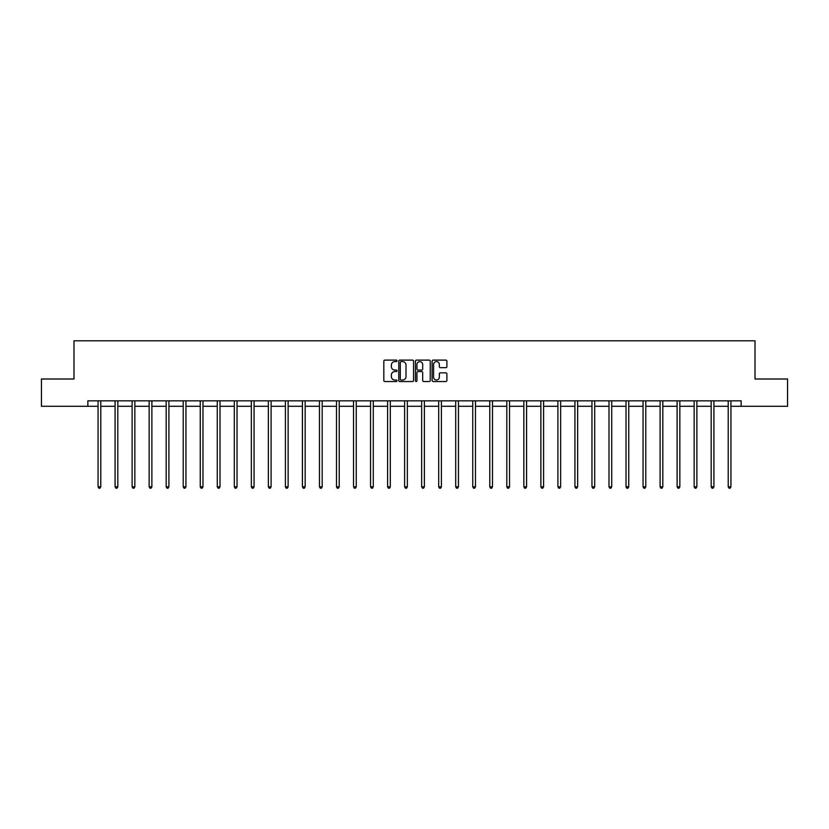 <?xml version="1.0" encoding="UTF-8"?>
<svg xmlns="http://www.w3.org/2000/svg" width="829" height="829" viewBox="0 0 829 829"><rect width="100%" height="100%" fill="white"/><g stroke="black" fill="none" stroke-linecap="round" stroke-linejoin="round"><path stroke-width="1.24" d="M397.029 360.853A0.746 0.746 0 0 0 396.283 360.107L384.894 360.107A1.067 1.067 0 0 0 383.827 361.175L383.827 380.459A1.067 1.067 0 0 0 384.894 381.537L396.283 381.537A0.746 0.746 0 0 0 397.029 380.78A0.746 0.746 0 0 0 396.283 380.034L394.811 380.034A3.43 3.43 0 0 1 391.381 376.604L391.381 374.998A3.43 3.43 0 0 1 394.811 371.568L396.283 371.568A0.746 0.746 0 0 0 397.029 370.822A0.746 0.746 0 0 0 396.283 370.066L394.811 370.066A3.43 3.43 0 0 1 391.381 366.636L391.381 365.029A3.43 3.43 0 0 1 394.811 361.599L396.283 361.599A0.746 0.746 0 0 0 397.029 360.853M445.815 367.661A1.067 1.067 0 0 0 446.893 366.584L446.893 361.175A1.067 1.067 0 0 0 445.815 360.107L433.173 360.107A1.067 1.067 0 0 0 432.106 361.175L432.106 380.459A1.067 1.067 0 0 0 433.173 381.537L445.815 381.537A1.067 1.067 0 0 0 446.893 380.459L446.893 373.931A1.067 1.067 0 0 0 445.815 372.853L440.406 372.853A1.067 1.067 0 0 0 439.339 373.931L439.339 377.164A2.87 2.87 0 0 1 436.468 380.034A2.87 2.87 0 0 1 433.598 377.164L433.598 364.47A2.87 2.87 0 0 1 436.468 361.599A2.87 2.87 0 0 1 439.339 364.47L439.339 366.584A1.067 1.067 0 0 0 440.406 367.661L445.815 367.661M87.853 406.303L41.45 406.303L41.45 379.008L73.988 379.008L73.988 340.792L755.012 340.792L755.012 379.008L787.55 379.008L787.55 406.303L741.147 406.303L741.147 400.842L87.853 400.842L87.853 406.303L98.06 406.303M413.567 361.175A1.067 1.067 0 0 0 412.49 360.107L399.847 360.107A1.067 1.067 0 0 0 398.77 361.175L398.77 380.459A1.067 1.067 0 0 0 399.847 381.537L412.49 381.537A1.067 1.067 0 0 0 413.567 380.459L413.567 361.175M416.51 360.107L429.153 360.107A1.067 1.067 0 0 1 430.23 361.175L430.23 380.459A1.067 1.067 0 0 1 429.153 381.537L423.743 381.537A1.067 1.067 0 0 1 422.676 380.459L422.676 372.646A1.067 1.067 0 0 0 421.598 371.568L418.013 371.568A1.067 1.067 0 0 0 416.935 372.646L416.935 380.78A0.746 0.746 0 0 1 416.189 381.537A0.746 0.746 0 0 1 415.433 380.78L415.433 361.175A1.067 1.067 0 0 1 416.51 360.107M100.786 406.303L115.086 406.303M117.822 406.303L132.122 406.303M134.847 406.303L149.147 406.303M151.883 406.303L166.183 406.303M168.909 406.303L183.209 406.303M185.945 406.303L200.245 406.303M202.97 406.303L217.281 406.303M220.006 406.303L234.306 406.303M237.032 406.303L251.342 406.303M254.068 406.303L268.368 406.303M271.104 406.303L285.404 406.303M288.129 406.303L302.43 406.303M305.165 406.303L319.466 406.303M322.191 406.303L336.491 406.303M339.227 406.303L353.527 406.303M356.252 406.303L370.553 406.303M373.288 406.303L387.589 406.303M390.314 406.303L404.625 406.303M407.35 406.303L421.65 406.303M424.375 406.303L438.686 406.303M441.411 406.303L455.712 406.303M458.447 406.303L472.748 406.303M475.473 406.303L489.773 406.303M492.509 406.303L506.809 406.303M509.534 406.303L523.835 406.303M526.57 406.303L540.871 406.303M543.596 406.303L557.896 406.303M560.632 406.303L574.932 406.303M577.658 406.303L591.968 406.303M594.694 406.303L608.994 406.303M611.719 406.303L626.03 406.303M628.755 406.303L643.055 406.303M645.791 406.303L660.091 406.303M662.817 406.303L677.117 406.303M679.853 406.303L694.153 406.303M696.878 406.303L711.178 406.303M713.914 406.303L728.214 406.303M730.94 406.303L741.147 406.303M401.029 361.599A0.746 0.746 0 0 0 400.272 362.356L400.272 379.288A0.746 0.746 0 0 0 401.029 380.034L402.583 380.034A3.43 3.43 0 0 0 406.003 376.604L406.003 365.029A3.43 3.43 0 0 0 402.583 361.599L401.029 361.599M422.676 364.522A2.87 2.87 0 0 0 419.806 361.662A2.87 2.87 0 0 0 416.935 364.522L416.935 368.998A1.067 1.067 0 0 0 418.013 370.066L421.598 370.066A1.067 1.067 0 0 0 422.676 368.998L422.676 364.522M100.931 400.842L100.869 400.998A1.088 1.088 0 0 0 100.786 401.412L100.786 486.789L98.06 486.789L98.06 401.412A1.088 1.088 0 0 0 97.977 400.998L97.915 400.842M100.786 486.789L99.967 488.208L98.879 488.208L98.06 486.789M117.956 400.842L117.894 400.998A1.088 1.088 0 0 0 117.822 401.412L117.822 486.789L115.086 486.789L115.086 401.412A1.088 1.088 0 0 0 115.013 400.998L114.941 400.842M117.822 486.789L117.003 488.208L115.905 488.208L115.086 486.789M134.992 400.842L134.93 400.998A1.088 1.088 0 0 0 134.847 401.412L134.847 486.789L132.122 486.789L132.122 401.412A1.088 1.088 0 0 0 132.039 400.998L131.977 400.842M134.847 486.789L134.029 488.208L132.941 488.208L132.122 486.789M152.028 400.842L151.956 400.998A1.088 1.088 0 0 0 151.883 401.412L151.883 486.789L149.147 486.789L149.147 401.412A1.088 1.088 0 0 0 149.075 400.998L149.002 400.842M151.883 486.789L151.065 488.208L149.966 488.208L149.147 486.789M169.054 400.842L168.992 400.998A1.088 1.088 0 0 0 168.909 401.412L168.909 486.789L166.183 486.789L166.183 401.412A1.088 1.088 0 0 0 166.101 400.998L166.038 400.842M168.909 486.789L168.09 488.208L167.002 488.208L166.183 486.789M186.09 400.842L186.017 400.998A1.088 1.088 0 0 0 185.945 401.412L185.945 486.789L183.209 486.789L183.209 401.412A1.088 1.088 0 0 0 183.136 400.998L183.074 400.842M185.945 486.789L185.126 488.208L184.028 488.208L183.209 486.789M203.115 400.842L203.053 400.998A1.088 1.088 0 0 0 202.97 401.412L202.97 486.789L200.245 486.789L200.245 401.412A1.088 1.088 0 0 0 200.162 400.998L200.1 400.842M202.97 486.789L202.152 488.208L201.064 488.208L200.245 486.789M220.151 400.842L220.089 400.998A1.088 1.088 0 0 0 220.006 401.412L220.006 486.789L217.281 486.789L217.281 401.412A1.088 1.088 0 0 0 217.198 400.998L217.136 400.842M220.006 486.789L219.188 488.208L218.1 488.208L217.281 486.789M237.177 400.842L237.115 400.998A1.088 1.088 0 0 0 237.032 401.412L237.032 486.789L234.306 486.789L234.306 401.412A1.088 1.088 0 0 0 234.224 400.998L234.161 400.842M237.032 486.789L236.213 488.208L235.125 488.208L234.306 486.789M254.213 400.842L254.151 400.998A1.088 1.088 0 0 0 254.068 401.412L254.068 486.789L251.342 486.789L251.342 401.412A1.088 1.088 0 0 0 251.26 400.998L251.197 400.842M254.068 486.789L253.249 488.208L252.161 488.208L251.342 486.789M271.238 400.842L271.176 400.998A1.088 1.088 0 0 0 271.104 401.412L271.104 486.789L268.368 486.789L268.368 401.412A1.088 1.088 0 0 0 268.295 400.998L268.223 400.842M271.104 486.789L270.285 488.208L269.187 488.208L268.368 486.789M288.274 400.842L288.212 400.998A1.088 1.088 0 0 0 288.129 401.412L288.129 486.789L285.404 486.789L285.404 401.412A1.088 1.088 0 0 0 285.321 400.998L285.259 400.842M288.129 486.789L287.311 488.208L286.223 488.208L285.404 486.789M305.3 400.842L305.238 400.998A1.088 1.088 0 0 0 305.165 401.412L305.165 486.789L302.43 486.789L302.43 401.412A1.088 1.088 0 0 0 302.357 400.998L302.284 400.842M305.165 486.789L304.347 488.208L303.248 488.208L302.43 486.789M322.336 400.842L322.274 400.998A1.088 1.088 0 0 0 322.191 401.412L322.191 486.789L319.466 486.789L319.466 401.412A1.088 1.088 0 0 0 319.383 400.998L319.32 400.842M322.191 486.789L321.372 488.208L320.284 488.208L319.466 486.789M339.372 400.842L339.299 400.998A1.088 1.088 0 0 0 339.227 401.412L339.227 486.789L336.491 486.789L336.491 401.412A1.088 1.088 0 0 0 336.419 400.998L336.356 400.842M339.227 486.789L338.408 488.208L337.31 488.208L336.491 486.789M356.397 400.842L356.335 400.998A1.088 1.088 0 0 0 356.252 401.412L356.252 486.789L353.527 486.789L353.527 401.412A1.088 1.088 0 0 0 353.444 400.998L353.382 400.842M356.252 486.789L355.434 488.208L354.346 488.208L353.527 486.789M373.433 400.842L373.361 400.998A1.088 1.088 0 0 0 373.288 401.412L373.288 486.789L370.553 486.789L370.553 401.412A1.088 1.088 0 0 0 370.48 400.998L370.418 400.842M373.288 486.789L372.47 488.208L371.371 488.208L370.553 486.789M390.459 400.842L390.397 400.998A1.088 1.088 0 0 0 390.314 401.412L390.314 486.789L387.589 486.789L387.589 401.412A1.088 1.088 0 0 0 387.506 400.998L387.444 400.842M390.314 486.789L389.495 488.208L388.407 488.208L387.589 486.789M407.495 400.842L407.433 400.998A1.088 1.088 0 0 0 407.35 401.412L407.35 486.789L404.625 486.789L404.625 401.412A1.088 1.088 0 0 0 404.542 400.998L404.479 400.842M407.35 486.789L406.531 488.208L405.443 488.208L404.625 486.789M424.521 400.842L424.458 400.998A1.088 1.088 0 0 0 424.375 401.412L424.375 486.789L421.65 486.789L421.65 401.412A1.088 1.088 0 0 0 421.567 400.998L421.505 400.842M424.375 486.789L423.557 488.208L422.469 488.208L421.65 486.789M441.556 400.842L441.494 400.998A1.088 1.088 0 0 0 441.411 401.412L441.411 486.789L438.686 486.789L438.686 401.412A1.088 1.088 0 0 0 438.603 400.998L438.541 400.842M441.411 486.789L440.593 488.208L439.505 488.208L438.686 486.789M458.582 400.842L458.52 400.998A1.088 1.088 0 0 0 458.447 401.412L458.447 486.789L455.712 486.789L455.712 401.412A1.088 1.088 0 0 0 455.639 400.998L455.567 400.842M458.447 486.789L457.629 488.208L456.53 488.208L455.712 486.789M475.618 400.842L475.556 400.998A1.088 1.088 0 0 0 475.473 401.412L475.473 486.789L472.748 486.789L472.748 401.412A1.088 1.088 0 0 0 472.665 400.998L472.603 400.842M475.473 486.789L474.654 488.208L473.566 488.208L472.748 486.789M492.644 400.842L492.581 400.998A1.088 1.088 0 0 0 492.509 401.412L492.509 486.789L489.773 486.789L489.773 401.412A1.088 1.088 0 0 0 489.701 400.998L489.628 400.842M492.509 486.789L491.69 488.208L490.592 488.208L489.773 486.789M509.68 400.842L509.617 400.998A1.088 1.088 0 0 0 509.534 401.412L509.534 486.789L506.809 486.789L506.809 401.412A1.088 1.088 0 0 0 506.726 400.998L506.664 400.842M509.534 486.789L508.716 488.208L507.628 488.208L506.809 486.789M526.716 400.842L526.643 400.998A1.088 1.088 0 0 0 526.57 401.412L526.57 486.789L523.835 486.789L523.835 401.412A1.088 1.088 0 0 0 523.762 400.998L523.7 400.842M526.57 486.789L525.752 488.208L524.653 488.208L523.835 486.789M543.741 400.842L543.679 400.998A1.088 1.088 0 0 0 543.596 401.412L543.596 486.789L540.871 486.789L540.871 401.412A1.088 1.088 0 0 0 540.788 400.998L540.726 400.842M543.596 486.789L542.777 488.208L541.689 488.208L540.871 486.789M560.777 400.842L560.705 400.998A1.088 1.088 0 0 0 560.632 401.412L560.632 486.789L557.896 486.789L557.896 401.412A1.088 1.088 0 0 0 557.824 400.998L557.762 400.842M560.632 486.789L559.813 488.208L558.715 488.208L557.896 486.789M577.803 400.842L577.74 400.998A1.088 1.088 0 0 0 577.658 401.412L577.658 486.789L574.932 486.789L574.932 401.412A1.088 1.088 0 0 0 574.849 400.998L574.787 400.842M577.658 486.789L576.839 488.208L575.751 488.208L574.932 486.789M594.839 400.842L594.776 400.998A1.088 1.088 0 0 0 594.694 401.412L594.694 486.789L591.968 486.789L591.968 401.412A1.088 1.088 0 0 0 591.885 400.998L591.823 400.842M594.694 486.789L593.875 488.208L592.787 488.208L591.968 486.789M611.864 400.842L611.802 400.998A1.088 1.088 0 0 0 611.719 401.412L611.719 486.789L608.994 486.789L608.994 401.412A1.088 1.088 0 0 0 608.911 400.998L608.849 400.842M611.719 486.789L610.9 488.208L609.812 488.208L608.994 486.789M628.9 400.842L628.838 400.998A1.088 1.088 0 0 0 628.755 401.412L628.755 486.789L626.03 486.789L626.03 401.412A1.088 1.088 0 0 0 625.947 400.998L625.885 400.842M628.755 486.789L627.936 488.208L626.848 488.208L626.03 486.789M645.926 400.842L645.864 400.998A1.088 1.088 0 0 0 645.791 401.412L645.791 486.789L643.055 486.789L643.055 401.412A1.088 1.088 0 0 0 642.983 400.998L642.91 400.842M645.791 486.789L644.972 488.208L643.874 488.208L643.055 486.789M662.962 400.842L662.899 400.998A1.088 1.088 0 0 0 662.817 401.412L662.817 486.789L660.091 486.789L660.091 401.412A1.088 1.088 0 0 0 660.008 400.998L659.946 400.842M662.817 486.789L661.998 488.208L660.91 488.208L660.091 486.789M679.998 400.842L679.925 400.998A1.088 1.088 0 0 0 679.853 401.412L679.853 486.789L677.117 486.789L677.117 401.412A1.088 1.088 0 0 0 677.044 400.998L676.972 400.842M679.853 486.789L679.034 488.208L677.935 488.208L677.117 486.789M697.023 400.842L696.961 400.998A1.088 1.088 0 0 0 696.878 401.412L696.878 486.789L694.153 486.789L694.153 401.412A1.088 1.088 0 0 0 694.07 400.998L694.008 400.842M696.878 486.789L696.059 488.208L694.971 488.208L694.153 486.789M714.059 400.842L713.987 400.998A1.088 1.088 0 0 0 713.914 401.412L713.914 486.789L711.178 486.789L711.178 401.412A1.088 1.088 0 0 0 711.106 400.998L711.044 400.842M713.914 486.789L713.095 488.208L711.997 488.208L711.178 486.789M731.085 400.842L731.023 400.998A1.088 1.088 0 0 0 730.94 401.412L730.94 486.789L728.214 486.789L728.214 401.412A1.088 1.088 0 0 0 728.131 400.998L728.069 400.842M730.94 486.789L730.121 488.208L729.033 488.208L728.214 486.789"/></g></svg>
